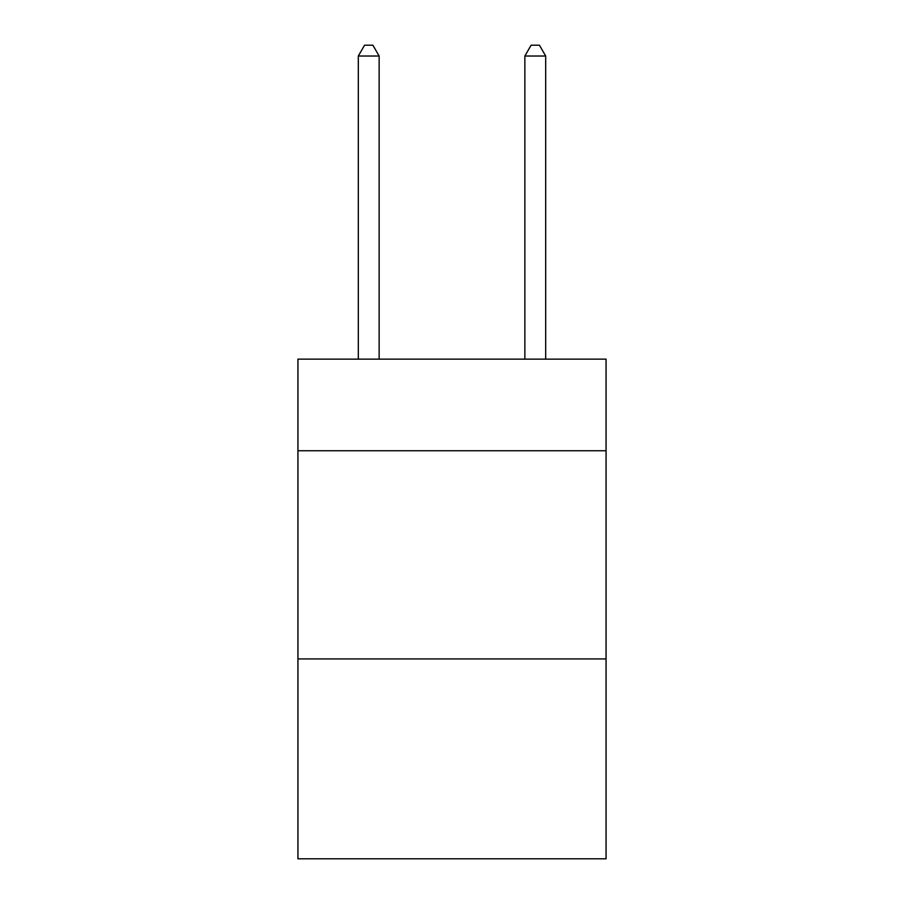 <?xml version="1.0" encoding="UTF-8"?>
<svg xmlns="http://www.w3.org/2000/svg" width="904" height="904" viewBox="0 0 904 904"><rect width="100%" height="100%" fill="white"/><g stroke="black" fill="none" stroke-linecap="round" stroke-linejoin="round"><path stroke-width="1.36" d="M606.064 450.746L606.064 359.148L297.936 359.148L297.936 450.746L606.064 450.746L606.064 858.8L297.936 858.8L297.936 450.746M606.064 658.937L297.936 658.937M379.138 359.148L379.138 56.025L358.312 56.025L358.312 359.148M358.312 56.025L364.561 45.2L372.889 45.2L379.138 56.025M545.688 359.148L545.688 56.025L524.862 56.025L524.862 359.148M524.862 56.025L531.111 45.2L539.439 45.2L545.688 56.025"/></g></svg>
